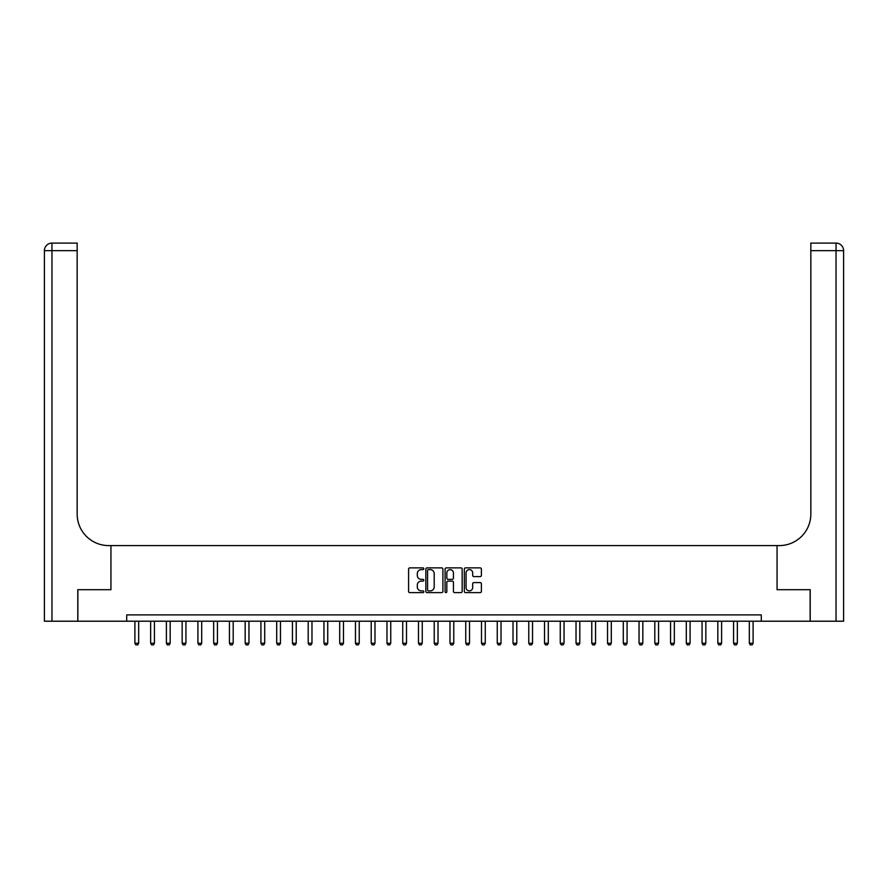 <?xml version="1.0" encoding="UTF-8"?>
<svg xmlns="http://www.w3.org/2000/svg" width="888" height="888" viewBox="0 0 888 888"><rect width="100%" height="100%" fill="white"/><g stroke="black" fill="none" stroke-linecap="round" stroke-linejoin="round"><path stroke-width="1.33" d="M423.831 568.742A0.866 0.866 0 0 0 422.966 567.876L409.823 567.876A1.232 1.232 0 0 0 408.591 569.108L408.591 591.375A1.232 1.232 0 0 0 409.823 592.618L422.966 592.618A0.866 0.866 0 0 0 423.831 591.752A0.866 0.866 0 0 0 422.966 590.886L421.267 590.886A3.963 3.963 0 0 1 417.305 586.924L417.305 585.07A3.963 3.963 0 0 1 421.267 581.107L422.966 581.107A0.866 0.866 0 0 0 423.831 580.241A0.866 0.866 0 0 0 422.966 579.376L421.267 579.376A3.963 3.963 0 0 1 417.305 575.424L417.305 573.57A3.963 3.963 0 0 1 421.267 569.608L422.966 569.608A0.866 0.866 0 0 0 423.831 568.742M480.153 576.601A1.232 1.232 0 0 0 481.396 575.357L481.396 569.108A1.232 1.232 0 0 0 480.153 567.876L465.556 567.876A1.232 1.232 0 0 0 464.324 569.108L464.324 591.375A1.232 1.232 0 0 0 465.556 592.618L480.153 592.618A1.232 1.232 0 0 0 481.396 591.375L481.396 583.838A1.232 1.232 0 0 0 480.153 582.595L473.903 582.595A1.232 1.232 0 0 0 472.671 583.838L472.671 587.579A3.308 3.308 0 0 1 469.364 590.886A3.308 3.308 0 0 1 466.056 587.579L466.056 572.915A3.308 3.308 0 0 1 469.364 569.608A3.308 3.308 0 0 1 472.671 572.915L472.671 575.357A1.232 1.232 0 0 0 473.903 576.601L480.153 576.601M126.707 621.212L77.867 621.212L77.867 589.699L110.945 589.699L110.945 545.587L777.056 545.587L777.056 589.699L777.056 545.587L779.32 545.587A31.513 31.513 0 0 0 810.833 514.074L810.833 243.101L836.041 243.101A7.559 7.559 0 0 1 843.6 250.66L843.6 621.212L810.2 621.212L810.2 589.699L777.056 589.699L810.134 589.699L810.134 621.212L761.294 621.212L761.294 614.907L126.707 614.907L126.707 621.212L761.294 621.212M442.912 569.108A1.232 1.232 0 0 0 441.68 567.876L427.084 567.876A1.232 1.232 0 0 0 425.84 569.108L425.84 591.375A1.232 1.232 0 0 0 427.084 592.618L441.68 592.618A1.232 1.232 0 0 0 442.912 591.375L442.912 569.108M446.32 567.876L460.916 567.876A1.232 1.232 0 0 1 462.16 569.108L462.16 591.375A1.232 1.232 0 0 1 460.916 592.618L454.667 592.618A1.232 1.232 0 0 1 453.435 591.375L453.435 582.35A1.232 1.232 0 0 0 452.192 581.107L448.052 581.107A1.232 1.232 0 0 0 446.819 582.35L446.819 591.752A0.866 0.866 0 0 1 445.954 592.618A0.866 0.866 0 0 1 445.088 591.752L445.088 569.108A1.232 1.232 0 0 1 446.32 567.876M428.438 569.608A0.866 0.866 0 0 0 427.572 570.473L427.572 590.02A0.866 0.866 0 0 0 428.438 590.886L430.236 590.886A3.963 3.963 0 0 0 434.199 586.924L434.199 573.57A3.963 3.963 0 0 0 430.236 569.608L428.438 569.608M453.435 572.982A3.308 3.308 0 0 0 450.127 569.663A3.308 3.308 0 0 0 446.819 572.982L446.819 578.144A1.232 1.232 0 0 0 448.052 579.376L452.192 579.376A1.232 1.232 0 0 0 453.435 578.144L453.435 572.982M134.898 621.212L134.898 643.267L138.672 643.267L138.672 621.212M138.672 643.267L137.729 644.899L135.842 644.899L134.898 643.267M150.649 621.212L150.649 643.267L154.434 643.267L154.434 621.212M154.434 643.267L153.48 644.899L151.593 644.899L150.649 643.267M166.4 621.212L166.4 643.267L170.185 643.267L170.185 621.212M170.185 643.267L169.242 644.899L167.344 644.899L166.4 643.267M182.162 621.212L182.162 643.267L185.936 643.267L185.936 621.212M185.936 643.267L184.993 644.899L183.106 644.899L182.162 643.267M197.913 621.212L197.913 643.267L201.698 643.267L201.698 621.212M201.698 643.267L200.744 644.899L198.857 644.899L197.913 643.267M77.8 589.699L110.945 589.699L110.945 545.587L108.68 545.587A31.513 31.513 0 0 1 77.167 514.074L77.167 250.66L51.959 250.66L51.959 621.212L77.8 621.212L77.8 589.699M51.959 621.212L44.4 621.212L44.4 250.66A7.559 7.559 0 0 1 51.959 243.101L77.167 243.101L77.167 250.66M77.167 243.101L51.959 243.101A7.559 7.559 0 0 0 44.4 250.66L51.959 250.66L51.959 243.101M108.68 545.587A31.513 31.513 0 0 1 77.167 514.074M810.833 243.101L836.041 243.101L834.143 243.101L836.041 243.101L836.041 250.66L810.833 250.66M779.32 545.587A31.513 31.513 0 0 0 810.833 514.074M213.664 621.212L213.664 643.267L217.449 643.267L217.449 621.212M217.449 643.267L216.506 644.899L214.607 644.899L213.664 643.267M229.426 621.212L229.426 643.267L233.2 643.267L233.2 621.212M233.2 643.267L232.256 644.899L230.369 644.899L229.426 643.267M245.177 621.212L245.177 643.267L248.962 643.267L248.962 621.212M248.962 643.267L248.007 644.899L246.12 644.899L245.177 643.267M260.928 621.212L260.928 643.267L264.713 643.267L264.713 621.212M264.713 643.267L263.769 644.899L261.871 644.899L260.928 643.267M276.69 621.212L276.69 643.267L280.464 643.267L280.464 621.212M280.464 643.267L279.52 644.899L277.633 644.899L276.69 643.267M292.441 621.212L292.441 643.267L296.226 643.267L296.226 621.212M296.226 643.267L295.271 644.899L293.384 644.899L292.441 643.267M308.192 621.212L308.192 643.267L311.977 643.267L311.977 621.212M311.977 643.267L311.033 644.899L309.135 644.899L308.192 643.267M323.954 621.212L323.954 643.267L327.728 643.267L327.728 621.212M327.728 643.267L326.784 644.899L324.897 644.899L323.954 643.267M339.704 621.212L339.704 643.267L343.49 643.267L343.49 621.212M343.49 643.267L342.535 644.899L340.648 644.899L339.704 643.267M355.455 621.212L355.455 643.267L359.24 643.267L359.24 621.212M359.24 643.267L358.297 644.899L356.41 644.899L355.455 643.267M371.217 621.212L371.217 643.267L374.991 643.267L374.991 621.212M374.991 643.267L374.048 644.899L372.161 644.899L371.217 643.267M386.968 621.212L386.968 643.267L390.753 643.267L390.753 621.212M390.753 643.267L389.799 644.899L387.912 644.899L386.968 643.267M402.719 621.212L402.719 643.267L406.504 643.267L406.504 621.212M406.504 643.267L405.561 644.899L403.674 644.899L402.719 643.267M418.481 621.212L418.481 643.267L422.255 643.267L422.255 621.212M422.255 643.267L421.312 644.899L419.425 644.899L418.481 643.267M434.232 621.212L434.232 643.267L438.017 643.267L438.017 621.212M438.017 643.267L437.063 644.899L435.176 644.899L434.232 643.267M449.983 621.212L449.983 643.267L453.768 643.267L453.768 621.212M453.768 643.267L452.825 644.899L450.938 644.899L449.983 643.267M465.745 621.212L465.745 643.267L469.519 643.267L469.519 621.212M469.519 643.267L468.575 644.899L466.688 644.899L465.745 643.267M481.496 621.212L481.496 643.267L485.281 643.267L485.281 621.212M485.281 643.267L484.326 644.899L482.439 644.899L481.496 643.267M497.247 621.212L497.247 643.267L501.032 643.267L501.032 621.212M501.032 643.267L500.088 644.899L498.201 644.899L497.247 643.267M513.009 621.212L513.009 643.267L516.783 643.267L516.783 621.212M516.783 643.267L515.839 644.899L513.952 644.899L513.009 643.267M528.76 621.212L528.76 643.267L532.545 643.267L532.545 621.212M532.545 643.267L531.59 644.899L529.703 644.899L528.76 643.267M544.511 621.212L544.511 643.267L548.296 643.267L548.296 621.212M548.296 643.267L547.352 644.899L545.465 644.899L544.511 643.267M560.273 621.212L560.273 643.267L564.047 643.267L564.047 621.212M564.047 643.267L563.103 644.899L561.216 644.899L560.273 643.267M576.023 621.212L576.023 643.267L579.809 643.267L579.809 621.212M579.809 643.267L578.865 644.899L576.967 644.899L576.023 643.267M591.774 621.212L591.774 643.267L595.559 643.267L595.559 621.212M595.559 643.267L594.616 644.899L592.729 644.899L591.774 643.267M607.536 621.212L607.536 643.267L611.31 643.267L611.31 621.212M611.31 643.267L610.367 644.899L608.48 644.899L607.536 643.267M623.287 621.212L623.287 643.267L627.072 643.267L627.072 621.212M627.072 643.267L626.129 644.899L624.231 644.899L623.287 643.267M639.038 621.212L639.038 643.267L642.823 643.267L642.823 621.212M642.823 643.267L641.88 644.899L639.993 644.899L639.038 643.267M654.8 621.212L654.8 643.267L658.574 643.267L658.574 621.212M658.574 643.267L657.631 644.899L655.744 644.899L654.8 643.267M670.551 621.212L670.551 643.267L674.336 643.267L674.336 621.212M674.336 643.267L673.393 644.899L671.495 644.899L670.551 643.267M686.302 621.212L686.302 643.267L690.087 643.267L690.087 621.212M690.087 643.267L689.144 644.899L687.257 644.899L686.302 643.267M702.064 621.212L702.064 643.267L705.838 643.267L705.838 621.212M705.838 643.267L704.894 644.899L703.007 644.899L702.064 643.267M717.815 621.212L717.815 643.267L721.6 643.267L721.6 621.212M721.6 643.267L720.656 644.899L718.758 644.899L717.815 643.267M733.566 621.212L733.566 643.267L737.351 643.267L737.351 621.212M737.351 643.267L736.407 644.899L734.52 644.899L733.566 643.267M749.328 621.212L749.328 643.267L753.102 643.267L753.102 621.212M753.102 643.267L752.158 644.899L750.271 644.899L749.328 643.267M836.041 621.212L836.041 250.66L843.6 250.66"/></g></svg>
